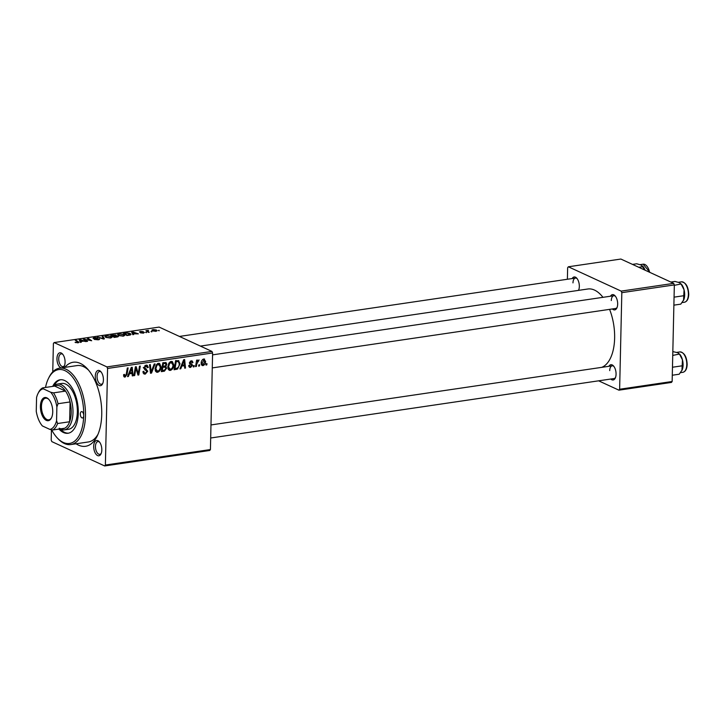 <?xml version="1.0" encoding="UTF-8"?>
<svg xmlns="http://www.w3.org/2000/svg" width="725" height="725" viewBox="0 0 725 725"><rect width="100%" height="100%" fill="white"/><g stroke="black" fill="none" stroke-linecap="round" stroke-linejoin="round"><path stroke-width="1.09" d="M103.412 379.927A7.721 3.951 81.6 0 1 102.578 383.851A7.721 3.951 81.6 0 1 97.966 384.576A7.721 3.951 81.6 0 1 95.283 376.184A7.721 3.951 81.6 0 1 100.766 371.572A7.721 3.951 81.6 0 1 103.412 379.927M101.21 372.097A6.434 3.29 -98.4 0 0 99.506 371.526A6.434 3.29 -98.4 0 0 97.059 376.329A6.434 3.29 -98.4 0 0 101.382 384.259A6.434 3.29 -98.4 0 0 102.85 383.217M101.817 450.007A7.721 3.951 81.6 0 1 100.992 453.932A7.721 3.951 81.6 0 1 96.371 454.657A7.721 3.951 81.6 0 1 93.697 446.265A7.721 3.951 81.6 0 1 99.18 441.652A7.721 3.951 81.6 0 1 101.817 450.007M99.615 442.178A6.434 3.29 -98.4 0 0 97.911 441.607A6.434 3.29 -98.4 0 0 95.464 446.419A6.434 3.29 -98.4 0 0 99.787 454.339A6.434 3.29 -98.4 0 0 101.255 453.306M61.108 367.928A7.721 3.951 81.6 0 1 56.958 358.522A7.721 3.951 81.6 0 1 62.441 353.918A7.721 3.951 81.6 0 1 65.087 362.264A7.721 3.951 81.6 0 1 64.253 366.188A7.721 3.951 81.6 0 1 63.102 367.638M62.876 354.443A6.434 3.29 -98.4 0 0 61.172 353.873A6.434 3.29 -98.4 0 0 58.725 358.676A6.434 3.29 -98.4 0 0 63.048 366.605A6.434 3.29 -98.4 0 0 64.516 365.563M572.17 278.554A7.721 3.951 81.6 0 1 576.692 278.119A7.721 3.951 81.6 0 1 579.329 286.475A7.721 3.951 81.6 0 1 578.514 290.372M578.169 290.426A6.434 3.29 -98.4 0 0 578.768 289.773M610.495 296.208A7.721 3.951 81.6 0 1 615.018 295.782A7.721 3.951 81.6 0 1 617.664 304.128A7.721 3.951 81.6 0 1 616.83 308.053A7.721 3.951 81.6 0 1 612.38 308.941M212.271 367.91L615.634 308.469A6.434 3.29 -98.4 0 0 617.093 307.427M608.909 366.297A7.721 3.951 81.6 0 1 613.432 365.862A7.721 3.951 81.6 0 1 616.069 374.218A7.721 3.951 81.6 0 1 615.235 378.142A7.721 3.951 81.6 0 1 610.785 379.03M210.676 438L614.039 378.55A6.434 3.29 -98.4 0 0 615.507 377.507M64.806 367.385A42.476 21.723 81.6 0 1 87.208 368.617A42.476 21.723 81.6 0 1 101.736 414.564A42.476 21.723 81.6 0 1 97.159 436.142A42.476 21.723 81.6 0 1 76.062 443.782M51.62 429.798A37.328 19.095 -98.4 0 0 57.203 437.855A37.328 19.095 -98.4 0 0 83.71 415.57A3.217 1.649 -98.4 0 0 81.544 411.61A3.217 1.649 -98.4 0 0 80.321 414.011A3.217 1.649 -98.4 0 0 82.487 417.972A3.217 1.649 -98.4 0 0 83.71 415.57A37.328 19.095 -98.4 0 0 70.76 374.997A37.328 19.095 -98.4 0 0 48.457 378.504L49.01 377.381A38.615 19.747 81.6 0 1 59.532 368.164A38.615 19.747 81.6 0 1 85.477 415.724A38.615 19.747 81.6 0 1 70.796 444.561L88.305 441.978A38.615 19.747 -98.4 0 0 97.975 434.347M601.696 367.358A39.902 20.409 -98.4 0 0 614.628 338.14A39.902 20.409 -98.4 0 0 609.58 309.358M602.955 297.322A39.902 20.409 -98.4 0 0 587.821 289.003L200.408 346.097M209.715 450.479L104.672 465.957L105.379 465.033L210.422 449.554L209.715 450.479M51.439 429.762L51.203 440.084L51.856 441.634L104.672 465.957M173.773 364.892C173.728 367.647 172.577 369.487 170.321 370.421L169.206 370.276L167.774 367.058L168.916 363.071L171.218 361.431L172.323 361.567L173.773 364.892L172.976 364.53M181.785 366.27L180.788 368.771L179.927 368.898L183.679 359.7L184.648 359.564L185.509 368.073L184.703 368.191L184.503 365.862L181.123 365.962M123.748 376.465L125.099 377.091L123.576 375.405L123.658 374.608L124.464 374.381L125.171 376.067L126.25 374.281L127.31 368.01L128.117 367.892L127.029 374.381L125.099 377.091L124.274 377M123.576 375.468L125.171 376.067M143.006 372.106L145.372 373.094L146.958 371.408L144.728 369.514L143.867 367.747L146.069 365.137L147.202 365.255L148.244 367.312L147.438 367.711L146.015 366.152L144.665 367.575L147.755 371.209L145.299 374.109L144.012 373.991L142.988 371.526L143.795 371.3L144.438 372.994L143.024 372.342M145.372 369.859L144.728 369.514M145.1 365.463L146.785 366.243L144.873 365.627M143.287 367.62L146.35 369.034M155.059 363.923L151.516 373.085L150.501 373.23L149.522 364.738L150.329 364.621L151.163 371.898L154.198 364.05L155.059 363.923M161.041 366.778C160.995 369.523 159.844 371.363 157.588 372.297L156.473 372.152L155.05 368.934L156.183 364.947L158.485 363.307L159.591 363.442L161.041 366.778L160.243 366.406M206.997 363.669L206.788 364.938L205.991 365.056L206.181 363.787L206.997 363.669M107.572 368.454L106.919 366.904L54.103 342.572L159.137 327.093L211.963 351.426L212.606 352.975L107.572 368.454L105.379 465.033M212.606 352.975L210.422 449.554M165.844 362.473L166.85 364.285L165.744 366.551L166.659 368.164L164.394 371.182L161.331 371.635L162.817 362.781L166.07 362.563M164.847 366.143L165.907 366.623M129.358 373.991L128.37 376.493L127.509 376.619L131.261 367.43L132.231 367.285L133.083 375.795L132.285 375.913L132.086 373.593L128.706 373.692M135.62 370.158L134.678 375.559L133.88 375.686L135.385 366.823L136.218 366.696L138.248 373.728L139.481 366.216L140.288 366.098L138.792 374.961L137.958 375.079L135.91 368.064L135.62 370.158L134.877 369.813M190.675 364.458L189.488 362.881L191.192 360.842L192.179 360.941L192.968 362.482L192.161 362.718L191.137 361.63L190.285 362.627L192.506 365.337L190.584 367.439L189.569 367.339L188.736 365.463L189.533 365.237L190.639 366.642L191.708 365.518L190.729 364.476M188.736 365.962L190.639 366.642M190.43 361.113L191.681 361.693L190.267 361.231M189.497 362.727L191.056 363.615M178.441 360.588L180.045 363.778L177.562 369.034L174.063 369.759L175.55 360.905L178.812 360.706M201.505 364.911L203.009 365.608L201.169 363.37C201.142 361.186 202.012 359.727 203.779 358.984L205.583 361.349C205.583 363.452 204.722 364.874 203.009 365.608L202.157 365.5M203.779 358.984L204.595 359.083M199.638 364.757L199.429 366.025L198.632 366.134L198.822 364.874L199.638 364.757M196.819 363.896L196.357 366.469L195.551 366.596L196.638 360.153L197.445 360.035L197.209 361.367L199.067 359.908L196.819 363.896L196.067 363.542M198.732 360.941L197.671 360.488M194.264 365.545L194.055 366.814L193.258 366.932L193.457 365.672L194.264 365.545M123.848 334.361L124.845 335.303L123.268 336.119L118.583 335.566L117.541 334.442L119.099 333.781L123.848 334.361L123.83 335.113M133.318 333.817L133.663 334.551L132.802 334.678L131.624 331.968L132.593 331.823L138.384 333.853L133.318 333.817L133.3 334.606M78.572 342.671L78.59 341.901L78.037 342.789L75.065 342.327L77.539 342.526L77.693 341.955L75.255 340.279L76.062 340.161L78.98 342.363M77.53 342.843L77.693 341.955M99.234 339.581L99.252 338.811L98.238 339.808L94.268 339.418L97.739 339.545L98.5 338.956L93.063 338.385L93.942 337.487L97.657 337.841L93.824 338.249L99.66 339.2M98.7 339.726L98.5 338.956M94.468 337.741L93.815 338.602M102.995 336.192L104.391 338.865L103.376 339.019L97.467 337.007L103.34 338.611L102.143 336.318L102.995 336.192L102.959 337.95M111.115 336.237L112.112 337.179L110.535 337.995L105.85 337.442L104.808 336.318L106.367 335.657L111.115 336.237L111.106 336.989M159.174 330.382L158.358 330.5L159.165 330.79M106.919 366.904L211.963 351.426M117.985 336.799L118.003 335.965L117.278 336.962L114.206 337.415L110.762 335.041L115.991 334.977L116.091 335.666L118.447 336.409M115.973 335.883L115.991 334.977L116.091 335.883M80.892 341.538L81.245 342.272L80.384 342.399L79.206 339.699L80.176 339.554L85.967 341.584L83.611 341.14L80.892 341.538L80.874 342.327M85.487 339.889L87.562 341.348L86.755 341.466L83.321 339.092L90.38 340.496L87.417 338.484L88.233 338.367L91.676 340.741L84.608 339.336L85.468 340.578M139.735 332.123L140.414 331.425L143.278 331.633L140.804 332.086L144.402 332.394L143.523 333.138L140.46 332.875L143.65 332.53L139.427 331.842M143.124 333.183L143.65 332.53M140.813 331.624L140.442 332.313M130.328 334.977L126.938 335.539L123.495 333.165L126.44 332.775L130.011 333.391L131.044 334.37L130.328 334.977M156.301 329.957L157.126 330.709L155.948 331.307L152.685 330.953L151.806 330.165L153.002 329.567L156.301 329.957L156.274 331.243M151.815 331.461L150.999 331.588L151.806 331.878M148.244 332.249L148.262 331.561L149.232 332.258L148.426 332.376L145.924 330.645L148.426 330.319L148.262 331.561L148.136 330.618M147.229 331.542L147.746 330.781M146.441 332.258L145.625 332.376L146.432 332.666M54.103 342.572L53.396 343.496L52.753 371.889M88.504 370.094A38.615 19.747 -98.4 0 0 77.04 365.581L59.532 368.164M671.441 382.428L618.923 390.168L619.63 389.243L672.147 381.504L671.441 382.428M598.632 380.824L618.923 390.168M673.688 283.366L620.872 259.042L568.355 266.782L621.171 291.115L673.688 283.366L674.341 284.916L672.147 381.504M674.341 284.916L621.823 292.664L619.63 389.243M568.355 266.782L567.648 267.706L567.385 279.261M621.823 292.664L621.171 291.115M577.127 278.645A6.434 3.29 -98.4 0 0 575.423 278.074A6.434 3.29 -98.4 0 0 572.977 282.886M613.867 366.388A6.434 3.29 -98.4 0 0 612.163 365.817A6.434 3.29 -98.4 0 0 609.716 370.62M615.462 296.308A6.434 3.29 -98.4 0 0 613.758 295.737A6.434 3.29 -98.4 0 0 611.302 300.54M111.967 335.204L113.046 335.947L115.438 335.467L113.336 335.004L111.967 335.204L111.958 335.865M113.028 336.608L113.046 335.947M115.429 335.929L115.221 335.104M113.444 336.219L114.613 337.025L117.196 336.074L113.444 336.219L113.435 336.88M116.852 337.025L117.196 336.074M110.028 338.058L111.133 337.143L110.273 336.327L106.892 335.911L105.796 336.391L105.732 337.388M105.796 336.391L106.675 337.333L110.037 337.732M75.79 342.671L75.799 342.182M76.043 340.822L76.062 340.161M80.43 340.415L80.774 341.221L82.949 340.904L80.094 339.88L80.384 342.399M80.756 342.345L80.774 341.221M80.058 341.647L80.094 339.88M84.145 339.663L84.163 338.965M88.214 339.037L88.233 338.367M84.598 339.971L84.608 339.336M132.847 332.693L133.201 333.5L135.367 333.174L132.512 332.15L132.802 334.678M133.173 334.624L133.201 333.5M132.476 333.926L132.512 332.15M129.993 334.053L130.011 333.391M124.7 333.328L127.346 335.149L130.083 334.316L126.948 333.047L124.7 333.328L124.691 333.989M122.761 336.183L123.866 335.267L123.005 334.452L119.625 334.035L118.528 334.515L118.465 335.503M118.528 334.515L119.407 335.458L122.77 335.856M155.522 331.352L155.503 330.074L153.401 329.766L152.676 330.944M153.401 329.766L153.428 330.808L156.192 330.727L156.174 331.262M146.713 331.189L146.731 330.528M206.063 364.603L206.788 364.938M162.735 370.421L164.394 371.182M165.962 363.877L166.85 364.285M165.817 367.774L166.659 368.164M163.451 363.696L162.989 366.451L165.59 365.717L166.052 364.439L164.82 363.497L162.726 363.361M162.255 366.116L162.989 366.451M163.152 362.727L165.626 363.497L163.759 362.636M162.817 367.493L162.309 370.484L164.584 370.103L165.871 368.255L165.463 367.294L162.083 367.158M161.584 370.149L162.309 370.484M162.246 366.207L164.502 367.24M155.648 371.399L157.588 372.297M158.005 363.415L158.186 363.95M155.857 370.692L155.386 370.919M156.79 365.518L155.839 368.862L157.669 371.282C159.391 370.448 160.252 368.952 160.252 366.796L158.44 364.322L156.79 365.518L156.038 365.173M155.068 368.508L155.839 368.862M157.28 363.787L159.21 364.421L157.506 363.642M155.204 370.393L157.669 371.282M150.419 372.577L151.516 373.085M150.302 371.499L151.163 371.898M143.233 373.157L145.299 374.109M147.356 366.904L148.244 367.312M147.42 367.131L148.235 367.512M143.922 367.24L144.665 367.575M143.867 367.811L144.946 368.309M143.595 367.765L145.045 369.958M146.831 370.783L147.755 371.209M123.631 374.798L124.374 375.142M126.295 374.046L127.029 374.381M127.691 376.175L128.37 376.493M132.24 375.414L133.083 375.795M130.418 372.822L132.086 373.593M130.935 370.185L129.82 372.913L131.995 372.596L131.615 368.318L130.935 370.185L130.264 369.877M129.15 372.605L129.82 372.913M131.007 368.046L131.615 368.318M133.953 375.224L134.678 375.559M137.415 373.348L138.248 373.728M137.768 374.49L138.792 374.961M135.222 367.747L135.91 368.064M192.043 362.065L192.968 362.482M189.569 362.292L190.285 362.627M189.488 363.035L192.125 364.249M189.415 362.998L189.796 364.086M191.3 364.784L192.506 365.337M188.917 366.669L190.584 367.439M180.108 368.454L180.788 368.771M184.657 367.684L185.509 368.073M182.845 365.101L184.503 365.862M183.362 362.464L182.238 365.192L184.413 364.865L184.032 360.597L183.362 362.464L182.682 362.147M181.567 364.874L182.238 365.192M183.425 360.316L184.032 360.597M174.281 368.481L176.329 369.424M177.099 360.669L177.226 361.123M179.247 363.406L180.045 363.778M176.238 368.427L177.562 369.034M176.184 361.82L175.042 368.608L176.066 368.454C178.178 367.919 179.238 366.379 179.256 363.841L178.341 361.648L175.459 361.485M174.317 368.273L175.042 368.608M176.447 360.769L175.767 360.452M168.381 369.523L170.321 370.421M170.738 361.539L170.919 362.074M168.59 368.817L168.118 369.043M169.523 363.642L168.572 366.986L170.402 369.406C172.124 368.572 172.985 367.077 172.985 364.92L171.172 362.446L169.523 363.642L168.771 363.298M167.801 366.632L168.572 366.986M170.012 361.911L171.934 362.545L170.239 361.766M167.937 368.517L170.402 369.406M204.767 360.968L205.583 361.349M202.955 359.283L204.151 359.836L201.967 363.162L203.036 364.82L204.785 361.458L202.828 359.364M201.206 362.808L201.967 363.162M201.224 364.131L203.036 364.82M198.704 365.69L199.429 366.025M195.632 366.134L196.357 366.469M196.484 361.032L197.209 361.367M193.33 366.478L194.055 366.814M58.979 429.082A27.024 13.82 -98.4 0 0 68.014 433.26A27.024 13.82 -98.4 0 0 78.291 413.078A27.024 13.82 -98.4 0 0 60.13 379.782A27.024 13.82 -98.4 0 0 52.689 386.398M60.528 429.408A27.024 13.82 -98.4 0 0 68.558 433.16M48.457 378.504A37.328 19.095 -98.4 0 0 45.512 387.449M53.369 386.298A23.164 11.854 81.6 0 1 57.411 384.087L61.788 383.443A23.164 11.854 81.6 0 1 77.358 411.981A23.164 11.854 81.6 0 1 68.54 429.282L64.162 429.925A23.164 11.854 81.6 0 1 60.284 429.3A23.164 11.854 81.6 0 1 59.658 428.983M70.796 444.561A38.615 19.747 81.6 0 1 58.063 438.77L57.203 437.855M60.682 379.728A27.024 13.82 -98.4 0 0 54.085 385.637M632.49 264.389L636.659 263.782L641.145 265.024L645.033 270.171M638.752 267.271L642.921 266.664L642.459 265.903L642.812 266.283A10.295 5.265 -98.4 0 1 645.114 270.208M670.824 282.052L674.984 281.436L679.47 282.678L681.246 284.318L684.056 289.792L683.539 300.349A10.295 5.265 -98.4 0 0 683.829 299.697L680.793 304.138L673.878 305.153M674.06 297.15L684.146 295.664M674.332 285.333L681.138 283.937A10.295 5.265 -98.4 0 1 684.056 289.792A10.295 5.265 -98.4 0 1 683.829 299.697M672.293 375.233L679.207 374.218L682.234 369.786A10.295 5.265 -98.4 0 0 683.077 365.164A10.295 5.265 -98.4 0 0 682.461 359.872L681.944 370.43A10.295 5.265 81.6 0 0 681.962 370.403L681.944 370.43M672.474 367.24L682.56 365.753M672.827 351.607L677.884 352.758L679.651 354.398L682.461 359.872A10.295 5.265 -98.4 0 0 679.552 354.027L672.737 355.422M682.234 369.786A10.295 5.265 81.6 0 1 681.962 370.403M46.309 420.373A11.709 5.99 81.6 0 1 40.401 406.263A11.709 5.99 81.6 0 1 46.817 397.835A11.709 5.99 81.6 0 1 48.72 399.276A11.709 5.99 81.6 0 1 51.466 417.899A11.709 5.99 81.6 0 1 46.309 420.373M48.983 399.566A10.938 5.592 -98.4 0 0 47.46 398.478A10.938 5.592 -98.4 0 0 45.63 398.188A10.938 5.592 -98.4 0 0 41.497 408.075A10.938 5.592 -98.4 0 0 46.98 419.53A10.938 5.592 -98.4 0 0 48.82 419.829A10.938 5.592 -98.4 0 0 51.629 417.546M59.214 428.221A21.877 11.192 -98.4 0 0 64.688 428.239A21.877 11.192 -98.4 0 0 69.627 421.751A21.877 11.192 -98.4 0 0 70.08 401.94A21.877 11.192 -98.4 0 0 65.531 391.092A21.877 11.192 -98.4 0 0 60.175 386.117A21.877 11.192 -98.4 0 0 54.701 386.099L42.666 387.875L43.219 388.79A20.59 10.531 -98.4 0 0 37.945 393.648A20.59 10.531 -98.4 0 0 36.567 397.527L36.25 411.32A20.59 10.531 -98.4 0 0 42.376 425.938L49.916 429.417A20.59 10.531 -98.4 0 0 56.568 420.681L56.876 406.888A20.59 10.531 -98.4 0 0 50.759 392.27L43.219 388.79M57.411 384.087A23.164 11.854 81.6 0 1 61.29 384.721A23.164 11.854 81.6 0 1 72.899 408.972A23.164 11.854 81.6 0 1 64.162 429.925M50.759 392.27L53.496 392.868L65.531 391.092L54.701 386.099M56.568 420.681L57.592 423.527L69.627 421.751L70.08 401.94L58.036 403.716L56.876 406.888M64.688 428.239L52.653 430.016L49.916 429.417M53.496 392.868A21.877 11.192 81.6 0 1 58.036 403.716M37.945 393.648L38.507 392.524A21.877 11.192 81.6 0 1 42.666 387.875M57.592 423.527A21.877 11.192 81.6 0 1 52.653 430.016M150.039 369.252L150.945 369.668M136.218 369.36L137.188 369.813M136.88 371.635L137.877 372.097M175.686 360.878L177.344 361.648M649.609 272.274A10.295 5.265 -98.4 0 0 643.138 264.199L650.026 272.473M688.388 294.531A10.295 5.265 -98.4 0 0 681.464 281.853C685.904 282.424 688.333 286.593 688.75 294.359C688.542 298.927 687.11 301.546 684.472 302.225A10.295 5.265 -98.4 0 0 688.388 294.531M679.878 351.933C684.318 352.504 686.747 356.673 687.164 364.448C686.947 369.007 685.524 371.626 682.877 372.306A10.295 5.265 -98.4 0 0 686.793 364.612A10.295 5.265 -98.4 0 0 679.878 351.933L676.887 352.377M115.502 335.358L115.483 335.929M117.477 336.346L117.459 336.935M111.133 337.143L111.115 337.886M93.625 338.067L93.616 338.566M78.028 342.291L78.019 342.789M140.324 331.842L140.315 332.295M130.083 334.316L130.074 335.05M123.866 335.267L123.848 336.01M147.683 330.935L147.655 331.842M165.463 367.294L162.753 366.053M198.587 360.833L197.708 360.434M643.138 264.199L640.157 264.634M179.438 336.436L575.423 278.074M613.758 295.737L212.57 354.86M681.464 281.853L678.482 282.288M684.472 302.225L682.116 302.57M210.975 424.941L612.163 365.817M682.877 372.306L680.53 372.65"/></g></svg>
